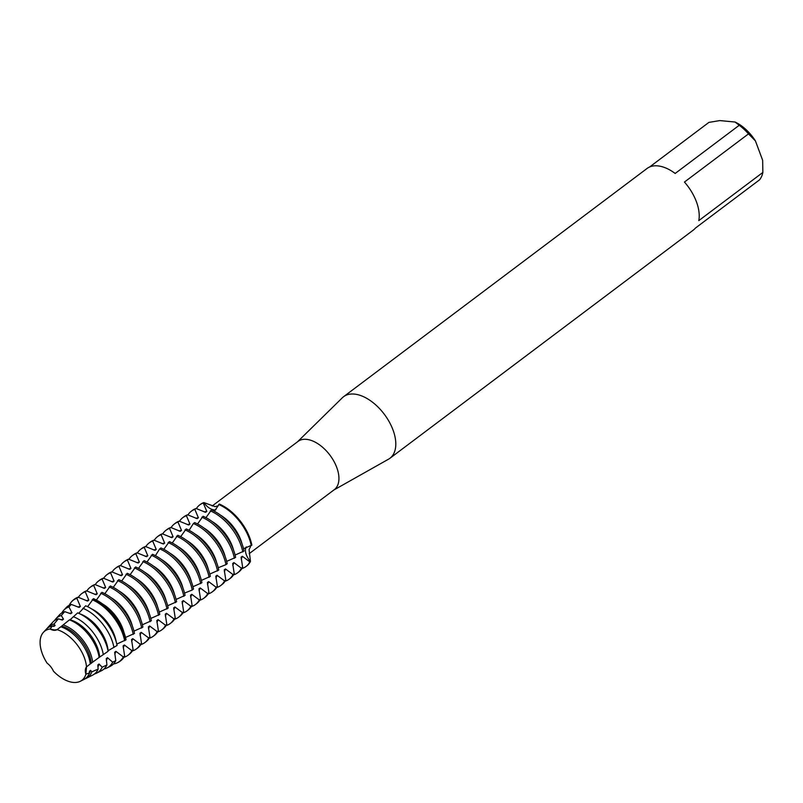 <?xml version="1.0" encoding="UTF-8"?>
<svg xmlns="http://www.w3.org/2000/svg" width="803" height="803" viewBox="0 0 803 803"><rect width="100%" height="100%" fill="white"/><g stroke="black" fill="none" stroke-linecap="round" stroke-linejoin="round"><path stroke-width="1.2" d="M245.477 549.593A12.236 6.986 53.1 0 1 246.31 546.913A12.236 6.986 -126.9 0 0 250.466 561.417A12.236 6.986 53.1 0 1 245.477 549.593M250.084 545.779L250.516 546.763L249.06 549.543L250.466 561.417L249.853 561.879A38.524 21.992 53.1 0 1 246.009 566.506A38.524 21.992 53.1 0 1 241.914 568.564M112.872 582.055L114.096 581.121L110.553 572.77L111.778 571.846L121.293 575.711L122.528 574.787L118.974 566.426L120.209 565.503L129.725 569.367L130.949 568.444L127.406 560.092L128.631 559.169L138.156 563.033L139.381 562.11L135.837 553.749L137.062 552.825L146.578 556.69L147.812 555.766L144.259 547.415L145.494 546.492L155.009 550.356L156.234 549.433L152.69 541.071L153.915 540.148L163.441 544.012L164.665 543.089L161.122 534.738L162.347 533.814L171.862 537.679L173.097 536.755L169.543 528.394L170.778 527.471L180.294 531.335L181.518 530.412L177.975 522.06L179.199 521.137L188.725 525.001L189.95 524.078L186.406 515.717L187.631 514.793L197.147 518.658L198.381 517.734L194.828 509.383L196.062 508.46L205.578 512.324L206.813 511.401L203.259 503.039L203.872 502.578A12.236 6.986 -126.9 0 0 215.917 509.744A12.236 6.986 53.1 0 1 214.02 509.865A12.236 6.986 53.1 0 1 203.872 502.578L215.084 506.633L218.205 505.82M54.343 629.964L57.013 629.662A12.236 6.986 53.1 0 1 50.037 629L54.343 629.964L50.037 629A30.825 17.596 -126.9 0 0 47.096 663.158A12.236 6.986 53.1 0 1 53.45 671.178A30.825 17.596 -126.9 0 0 73.274 682.42A30.825 17.596 -126.9 0 0 85.871 674.259A12.236 6.986 53.1 0 1 86.503 666.902A30.825 17.596 -126.9 0 0 57.013 629.662L54.343 629.964M86.503 666.902L85.871 674.259L86.503 666.902L90.237 663.951A31.568 18.017 -126.9 0 0 88.109 655.288A31.568 18.017 -126.9 0 0 60.817 626.802L57.013 629.662A30.825 17.596 -126.9 0 1 86.503 666.902M249.151 553.699L334.319 489.649A30.183 17.224 -126.9 0 0 333.857 461.203A30.183 17.224 -126.9 0 0 306.445 439.351A30.183 17.224 -126.9 0 0 298.033 441.409L212.183 505.98M333.797 490.041L388.511 459.196A38.524 21.992 -126.9 0 0 389.907 458.292A38.524 21.992 -126.9 0 0 389.314 421.976A38.524 21.992 -126.9 0 0 354.314 394.082A38.524 21.992 -126.9 0 0 343.584 396.702A38.524 21.992 -126.9 0 0 342.329 397.786L297.511 441.801M389.907 458.292L693.32 230.09A38.524 21.992 -126.9 0 0 695.478 228.032L759.528 179.852A38.524 21.992 -126.9 0 0 762.85 172.444L698.791 220.624A38.524 21.992 -126.9 0 0 684.447 182.05L748.506 133.88A38.524 21.992 -126.9 0 0 739.232 125.278L675.182 173.448A38.524 21.992 -126.9 0 0 657.737 165.88A38.524 21.992 -126.9 0 0 647.007 168.51L343.584 396.702M246.31 566.276A38.524 21.992 -126.9 0 0 250.466 561.417A38.524 21.992 -126.9 0 1 246.621 566.045A38.524 21.992 -126.9 0 1 246.31 566.276M243.52 548.71L251.861 545.167A38.524 21.992 -126.9 0 0 219.299 504.043L214.391 511.3M203.872 502.578A38.524 21.992 -126.9 0 0 200.007 504.696A38.524 21.992 -126.9 0 1 200.308 504.465A38.524 21.992 -126.9 0 1 203.872 502.578M649.587 167.004L708.898 122.397L719.809 120.58L735.066 122.026L739.232 125.278M748.506 133.88L755.442 140.937A33.395 19.061 -126.9 0 0 735.066 122.026M755.442 140.937L762.659 160.319L762.85 172.444M235.098 555.054L244.052 551.039A38.524 21.992 -126.9 0 0 241.934 543.621A38.524 21.992 -126.9 0 0 211.48 509.915L205.969 517.644M237.578 572.85L238.812 571.927A38.524 21.992 -126.9 0 0 242.647 567.299L241.422 568.223A38.524 21.992 53.1 0 1 237.578 572.85A38.524 21.992 53.1 0 1 233.492 574.898M241.974 543.731A30.644 17.495 -126.9 0 0 240.77 539.947A30.644 17.495 -126.9 0 0 220.454 515.125M233.543 550.075A30.644 17.495 -126.9 0 0 232.348 546.281A30.644 17.495 -126.9 0 0 212.022 521.458M210.256 510.838A38.524 21.992 53.1 0 1 240.699 544.554A38.524 21.992 53.1 0 1 242.817 551.962M218.687 504.505A38.524 21.992 53.1 0 1 249.131 538.211A38.524 21.992 53.1 0 1 251.249 545.628M226.667 561.387L235.62 557.382A38.524 21.992 -126.9 0 0 233.502 549.965A38.524 21.992 -126.9 0 0 203.059 516.259L197.538 523.978M229.156 579.184L230.381 578.26A38.524 21.992 -126.9 0 0 234.225 573.633L232.99 574.557A38.524 21.992 53.1 0 1 229.156 579.184A38.524 21.992 53.1 0 1 225.061 581.242M225.121 556.409A30.644 17.495 -126.9 0 0 223.917 552.625A30.644 17.495 -126.9 0 0 203.591 527.802M201.824 517.182A38.524 21.992 53.1 0 1 232.278 550.888A38.524 21.992 53.1 0 1 234.386 558.306M227.189 563.716A38.524 21.992 -126.9 0 0 225.071 556.308A38.524 21.992 -126.9 0 0 194.627 522.592L193.403 523.516A38.524 21.992 53.1 0 1 223.846 557.232A38.524 21.992 53.1 0 1 225.964 564.639L227.189 563.716M220.725 585.528L221.949 584.604A38.524 21.992 -126.9 0 0 225.794 579.977L224.569 580.9A38.524 21.992 53.1 0 1 220.725 585.528A38.524 21.992 53.1 0 1 216.629 587.575M216.69 562.752A30.644 17.495 -126.9 0 0 215.485 558.958A30.644 17.495 -126.9 0 0 195.169 534.136M218.235 567.731L225.964 564.65M209.814 574.065L218.767 570.06A38.524 21.992 -126.9 0 0 216.649 562.642A38.524 21.992 -126.9 0 0 186.196 528.936L180.685 536.655M212.293 591.861L213.528 590.938A38.524 21.992 -126.9 0 0 217.362 586.31L216.137 587.234A38.524 21.992 53.1 0 1 212.293 591.861A38.524 21.992 53.1 0 1 208.208 593.919M208.258 569.086A30.644 17.495 -126.9 0 0 207.064 565.302A30.644 17.495 -126.9 0 0 186.738 540.479M184.971 529.86A38.524 21.992 53.1 0 1 215.415 563.565A38.524 21.992 53.1 0 1 217.533 570.983M201.382 580.408L210.336 576.393A38.524 21.992 -126.9 0 0 208.218 568.986A38.524 21.992 -126.9 0 0 177.774 535.27L172.254 542.999M203.872 598.205L205.096 597.281A38.524 21.992 -126.9 0 0 208.941 592.654L207.706 593.578A38.524 21.992 53.1 0 1 203.872 598.205A38.524 21.992 53.1 0 1 199.776 600.253M199.837 575.43A30.644 17.495 -126.9 0 0 198.632 571.636A30.644 17.495 -126.9 0 0 178.306 546.813M176.54 536.193A38.524 21.992 53.1 0 1 206.993 569.909A38.524 21.992 53.1 0 1 209.101 577.327M192.951 586.742L201.904 582.737A38.524 21.992 -126.9 0 0 199.786 575.319A38.524 21.992 -126.9 0 0 169.343 541.613L163.822 549.332M195.44 604.539L196.665 603.615A38.524 21.992 -126.9 0 0 200.509 598.988L199.285 599.911A38.524 21.992 53.1 0 1 195.44 604.539A38.524 21.992 53.1 0 1 191.345 606.596M191.405 581.763A30.644 17.495 -126.9 0 0 190.201 577.979A30.644 17.495 -126.9 0 0 169.885 553.157M168.118 542.537A38.524 21.992 53.1 0 1 198.562 576.243A38.524 21.992 53.1 0 1 200.68 583.661M193.473 589.071A38.524 21.992 -126.9 0 0 191.365 581.663A38.524 21.992 -126.9 0 0 160.911 547.947L159.687 548.881A38.524 21.992 53.1 0 1 190.13 582.587A38.524 21.992 53.1 0 1 192.248 590.004L193.473 589.071M187.009 610.882L188.243 609.959A38.524 21.992 -126.9 0 0 192.078 605.332L190.853 606.255A38.524 21.992 53.1 0 1 187.009 610.882A38.524 21.992 53.1 0 1 182.923 612.93M182.974 588.107A30.644 17.495 -126.9 0 0 181.779 584.313A30.644 17.495 -126.9 0 0 161.453 559.49M184.529 593.086L192.248 590.004M176.098 599.419L185.051 595.414A38.524 21.992 -126.9 0 0 182.933 587.997A38.524 21.992 -126.9 0 0 152.49 554.291L146.969 562.01M178.587 617.216L179.812 616.292A38.524 21.992 -126.9 0 0 183.656 611.665L182.422 612.589A38.524 21.992 53.1 0 1 178.587 617.216A38.524 21.992 53.1 0 1 174.492 619.274M174.542 594.441A30.644 17.495 -126.9 0 0 173.348 590.657A30.644 17.495 -126.9 0 0 153.022 565.834M151.255 555.214A38.524 21.992 53.1 0 1 181.709 588.92A38.524 21.992 53.1 0 1 183.817 596.338M167.666 605.763L176.62 601.748A38.524 21.992 -126.9 0 0 174.502 594.34A38.524 21.992 -126.9 0 0 144.058 560.624L138.538 568.353M170.156 623.56L171.38 622.636A38.524 21.992 -126.9 0 0 175.225 618.009L174 618.932A38.524 21.992 53.1 0 1 170.156 623.56A38.524 21.992 53.1 0 1 166.06 625.607M166.121 600.785A30.644 17.495 -126.9 0 0 164.916 596.99A30.644 17.495 -126.9 0 0 144.6 572.168M142.834 561.558A38.524 21.992 53.1 0 1 173.277 595.264A38.524 21.992 53.1 0 1 175.395 602.682M159.245 612.097L168.188 608.092A38.524 21.992 -126.9 0 0 166.08 600.674A38.524 21.992 -126.9 0 0 135.627 566.968L130.116 574.687M161.724 629.893L162.959 628.97A38.524 21.992 -126.9 0 0 166.793 624.343L165.569 625.266A38.524 21.992 53.1 0 1 161.724 629.893A38.524 21.992 53.1 0 1 157.639 631.951M157.689 607.128A30.644 17.495 -126.9 0 0 156.485 603.334A30.644 17.495 -126.9 0 0 136.169 578.511M134.402 567.892A38.524 21.992 53.1 0 1 164.846 601.598A38.524 21.992 53.1 0 1 166.964 609.015M150.813 618.44L159.767 614.425A38.524 21.992 -126.9 0 0 157.649 607.018A38.524 21.992 -126.9 0 0 127.205 573.302L121.685 581.031M153.303 636.237L154.527 635.314A38.524 21.992 -126.9 0 0 158.372 630.686L157.137 631.61A38.524 21.992 53.1 0 1 153.303 636.237A38.524 21.992 53.1 0 1 149.207 638.285M149.258 613.462A30.644 17.495 -126.9 0 0 148.063 609.678A30.644 17.495 -126.9 0 0 127.737 584.845M125.971 574.235A38.524 21.992 53.1 0 1 156.424 607.941A38.524 21.992 53.1 0 1 158.532 615.359M142.382 624.774L151.335 620.769A38.524 21.992 -126.9 0 0 149.217 613.351A38.524 21.992 -126.9 0 0 118.774 579.646L113.253 587.364M144.871 642.571L146.096 641.647A38.524 21.992 -126.9 0 0 149.94 637.02L148.716 637.943A38.524 21.992 53.1 0 1 144.871 642.571A38.524 21.992 53.1 0 1 140.776 644.628M140.836 619.806A30.644 17.495 -126.9 0 0 139.632 616.011A30.644 17.495 -126.9 0 0 119.316 591.189M117.539 580.569A38.524 21.992 53.1 0 1 147.993 614.275A38.524 21.992 53.1 0 1 150.111 621.693M133.96 631.118L142.904 627.113A38.524 21.992 -126.9 0 0 140.796 619.695A38.524 21.992 -126.9 0 0 110.342 585.979L104.832 593.708M136.44 648.914L137.674 647.991A38.524 21.992 -126.9 0 0 141.509 643.364L140.284 644.287A38.524 21.992 53.1 0 1 136.44 648.914A38.524 21.992 53.1 0 1 132.354 650.962M132.405 626.139A30.644 17.495 -126.9 0 0 131.2 622.355A30.644 17.495 -126.9 0 0 110.884 597.522M109.118 586.913A38.524 21.992 53.1 0 1 139.561 620.619A38.524 21.992 53.1 0 1 141.679 628.036M125.529 637.452L134.482 633.447A38.524 21.992 -126.9 0 0 132.365 626.029A38.524 21.992 -126.9 0 0 101.921 592.323L96.4 600.042M128.018 655.248L129.243 654.325A38.524 21.992 -126.9 0 0 133.087 649.697L131.853 650.621A38.524 21.992 53.1 0 1 128.018 655.248A38.524 21.992 53.1 0 1 123.923 657.306M123.973 632.483A30.644 17.495 -126.9 0 0 122.779 628.689A30.644 17.495 -126.9 0 0 102.453 603.866M100.686 593.246A38.524 21.992 53.1 0 1 131.14 626.952A38.524 21.992 53.1 0 1 133.248 634.37M116.796 644.086L126.051 639.79A38.524 21.992 -126.9 0 0 123.933 632.373A38.524 21.992 -126.9 0 0 93.489 598.667L87.617 606.666M120.5 660.889A38.524 21.992 -126.9 0 0 120.811 660.668A38.524 21.992 -126.9 0 0 124.656 656.041L123.271 656.894A38.373 21.902 53.1 0 1 117.489 662.716A38.373 21.902 53.1 0 1 113.404 664.001M117.489 662.716L118.242 662.334A38.524 21.992 -126.9 0 0 120.199 661.13A38.524 21.992 -126.9 0 0 124.043 656.503M116.154 641.587A30.644 17.495 -126.9 0 0 114.347 635.032A30.644 17.495 -126.9 0 0 91.532 608.855M92.204 599.751A38.373 21.902 53.1 0 1 122.548 633.326A38.373 21.902 53.1 0 1 124.656 640.724M108.003 650.781L117.077 645.461A36.888 21.049 -126.9 0 0 115.01 638.134A36.888 21.049 -126.9 0 0 85.66 605.783L78.734 613.321M107.1 667.905L110.141 666.38A36.888 21.049 -126.9 0 0 115.773 660.648L112.671 662.174A36.265 20.697 53.1 0 1 107.1 667.905A36.265 20.697 53.1 0 1 103.999 668.979M108.074 650.731A30.644 17.495 -126.9 0 0 105.916 641.366A30.644 17.495 -126.9 0 0 79.909 613.863M82.9 608.272A36.265 20.697 53.1 0 1 111.878 640.132A36.265 20.697 53.1 0 1 113.936 647.469M98.448 657.928L108.104 651.303A35.111 20.035 -126.9 0 0 106.046 643.855A35.111 20.035 -126.9 0 0 77.67 612.88L69.801 620.026M96.711 673.095L101.419 670.746A35.111 20.035 -126.9 0 0 106.929 664.964L102.192 667.203A34.158 19.493 53.1 0 1 96.711 673.095A34.158 19.493 53.1 0 1 94.563 673.918M99.642 657.075A30.644 17.495 -126.9 0 0 97.494 647.71A30.644 17.495 -126.9 0 0 70.122 619.786M73.274 616.664A34.158 19.493 53.1 0 1 101.218 646.937A34.158 19.493 53.1 0 1 103.276 654.565M90.237 663.951L99.15 657.426A33.335 19.031 -126.9 0 0 97.083 649.567A33.335 19.031 -126.9 0 0 69.429 619.886L60.817 626.802M86.322 678.284L92.686 675.102A33.335 19.031 -126.9 0 0 98.157 669.07L91.823 671.87A32.05 18.288 53.1 0 1 86.322 678.284A32.05 18.288 53.1 0 1 85.088 678.806M91.221 663.408A30.644 17.495 -126.9 0 0 89.063 654.043A30.644 17.495 -126.9 0 0 61.69 626.119L62.323 625.688M92.475 662.264L92.656 662.124A32.05 18.288 53.1 0 0 90.548 653.732A32.05 18.288 53.1 0 0 63.206 624.935M83.954 679.468A31.568 18.017 -126.9 0 0 89.474 672.854L85.871 674.259A30.825 17.596 -126.9 0 1 80.29 681.295L83.954 679.468M53.45 671.167L53.45 671.178A30.825 17.596 -126.9 0 0 73.274 682.42A30.825 17.596 -126.9 0 0 80.29 681.295M47.156 628.378A32.05 18.288 53.1 0 1 48.009 627.334A32.05 18.288 53.1 0 1 53.962 624.061L55.096 625.497L53.871 626.42L52.376 625.999L50.037 629A30.825 17.596 -126.9 0 0 43.442 632.292A30.825 17.596 -126.9 0 0 47.096 663.158L47.106 663.158M193.393 523.516L189.106 530.321M159.687 548.871L155.401 555.676M53.962 624.061L58.378 618.842L62.303 620.087L63.527 619.163L61.269 615.53L64.712 611.645L70.724 613.743L71.959 612.819L68.948 606.948L71.246 604.408L79.156 607.409L80.38 606.486L76.867 598.295L78.062 597.201L87.587 601.066L88.812 600.142L85.269 591.781L86.493 590.857L96.009 594.722L97.243 593.798L93.69 585.447L94.925 584.524L104.44 588.388L105.665 587.465L102.122 579.104L103.346 578.18L112.872 582.045M249.853 561.879L242.325 556.258L241.101 557.182L242.657 567.289M241.422 568.223L233.904 562.592L232.669 563.515L234.225 573.633M232.99 574.557L225.472 568.936L224.238 569.859L225.794 579.967M224.569 580.9L217.041 575.269L215.816 576.193L217.372 586.31M216.137 587.234L208.619 581.613L207.385 582.536L208.941 592.644M207.706 593.578L200.188 587.947L198.953 588.87L200.509 598.988M199.285 599.911L191.756 594.29L190.532 595.214L192.078 605.332M190.853 606.255L183.335 600.624L182.1 601.547L183.656 611.665M182.422 612.589L174.903 606.968L173.669 607.891L175.225 618.009M174 618.932L166.472 613.301L165.247 614.225L166.793 624.343M165.569 625.266L158.05 619.645L156.816 620.568L158.372 630.686M157.137 631.61L149.619 625.979L148.384 626.902L149.94 637.02M148.716 637.943L141.187 632.322L139.963 633.246L141.509 643.364M140.284 644.287L132.766 638.656L131.531 639.579L133.087 649.697M131.853 650.621L124.335 645L123.1 645.923L124.656 656.041M123.271 656.894L115.903 651.333L114.678 652.257M114.678 652.267L115.773 660.648M112.671 662.174L107.482 657.677M106.357 660.457A30.644 17.495 -126.9 0 0 107.472 657.677L106.247 658.601L106.929 664.964M102.192 667.203L99.05 664.011L97.815 664.944L98.157 669.07M91.823 671.87L90.619 670.354L89.394 671.278L89.474 672.854M52.376 625.999A31.568 18.017 -126.9 0 0 46.213 629.281L43.442 632.292M89.133 673.757A30.644 17.495 -126.9 0 0 90.619 670.354M55.096 625.497A30.644 17.495 -126.9 0 0 52.586 626.059M97.926 666.791A30.644 17.495 -126.9 0 0 99.05 664.011M114.779 654.114A30.644 17.495 -126.9 0 0 115.903 651.333M125.439 640.252A38.524 21.992 -126.9 0 0 92.877 599.128M123.21 647.78A30.644 17.495 -126.9 0 0 124.335 645M131.642 641.436A30.644 17.495 -126.9 0 0 132.756 638.656M140.063 635.103A30.644 17.495 -126.9 0 0 141.187 632.322M148.495 628.759A30.644 17.495 -126.9 0 0 149.619 625.979M156.926 622.425A30.644 17.495 -126.9 0 0 158.04 619.645M165.348 616.082A30.644 17.495 -126.9 0 0 166.472 613.301M173.779 609.748A30.644 17.495 -126.9 0 0 174.903 606.968M182.211 603.404A30.644 17.495 -126.9 0 0 183.325 600.624M190.632 597.071A30.644 17.495 -126.9 0 0 191.756 594.29M199.064 590.727A30.644 17.495 -126.9 0 0 200.188 587.947M207.495 584.393A30.644 17.495 -126.9 0 0 208.619 581.613M215.917 578.05A30.644 17.495 -126.9 0 0 217.041 575.269M224.348 571.716A30.644 17.495 -126.9 0 0 225.472 568.936M251.861 545.167A38.524 21.992 -126.9 0 0 219.299 504.043M232.78 565.372A30.644 17.495 -126.9 0 0 233.904 562.592M241.201 559.039A30.644 17.495 -126.9 0 0 242.325 556.258M58.378 618.842A33.335 19.031 -126.9 0 0 52.827 622.104L48.009 627.334M63.527 619.163A30.644 17.495 -126.9 0 0 61.018 619.725M54.484 620.629A34.158 19.493 53.1 0 1 55.869 618.792A34.158 19.493 53.1 0 1 61.269 615.53M64.712 611.645A35.111 20.035 -126.9 0 0 59.432 614.927L55.869 618.792M71.959 612.819A30.644 17.495 -126.9 0 0 69.439 613.382M61.841 612.93A36.265 20.697 53.1 0 1 63.738 610.25A36.265 20.697 53.1 0 1 68.938 606.948M71.246 604.408A36.888 21.049 -126.9 0 0 66.047 607.751L63.738 610.25M80.38 606.486A30.644 17.495 -126.9 0 0 77.871 607.048M69.239 605.271A38.373 21.902 53.1 0 1 71.608 601.708A38.373 21.902 53.1 0 1 76.867 598.295M78.062 597.201A38.524 21.992 -126.9 0 0 74.498 599.078A38.524 21.992 -126.9 0 0 74.197 599.319M88.812 600.142A30.644 17.495 -126.9 0 0 86.302 600.704M78.373 597.372A38.524 21.992 53.1 0 1 81.695 593.668A38.524 21.992 53.1 0 1 85.259 591.781M86.493 590.857A38.524 21.992 -126.9 0 0 82.93 592.744L81.695 593.668M97.243 593.798A30.644 17.495 -126.9 0 0 94.724 594.371M86.804 591.038A38.524 21.992 53.1 0 1 90.127 587.324A38.524 21.992 53.1 0 1 93.69 585.447M94.925 584.524A38.524 21.992 -126.9 0 0 91.351 586.401L90.127 587.324M105.665 587.465A30.644 17.495 -126.9 0 0 103.155 588.027M95.226 584.694A38.524 21.992 53.1 0 1 98.558 580.991A38.524 21.992 53.1 0 1 102.122 579.104M103.346 578.18A38.524 21.992 -126.9 0 0 99.783 580.067L98.558 580.991M114.096 581.121A30.644 17.495 -126.9 0 0 111.587 581.693M103.657 578.361A38.524 21.992 53.1 0 1 106.98 574.647A38.524 21.992 53.1 0 1 110.553 572.77M111.778 571.846A38.524 21.992 -126.9 0 0 108.214 573.723L106.98 574.647M122.528 574.787A30.644 17.495 -126.9 0 0 120.008 575.35M112.089 572.017A38.524 21.992 53.1 0 1 115.411 568.313A38.524 21.992 53.1 0 1 118.974 566.426M120.209 565.503A38.524 21.992 -126.9 0 0 116.636 567.39L115.411 568.313M130.949 568.444A30.644 17.495 -126.9 0 0 128.44 569.016M120.51 565.683A38.524 21.992 53.1 0 1 123.843 561.97A38.524 21.992 53.1 0 1 127.406 560.092M128.631 559.169A38.524 21.992 -126.9 0 0 125.067 561.046L123.843 561.97M139.381 562.11A30.644 17.495 -126.9 0 0 136.871 562.672M128.942 559.34A38.524 21.992 53.1 0 1 132.264 555.636A38.524 21.992 53.1 0 1 135.837 553.749M137.062 552.825A38.524 21.992 -126.9 0 0 133.499 554.712L132.264 555.636M147.812 555.766A30.644 17.495 -126.9 0 0 145.293 556.338M137.373 553.006A38.524 21.992 53.1 0 1 140.696 549.292A38.524 21.992 53.1 0 1 144.259 547.415M145.494 546.492A38.524 21.992 -126.9 0 0 141.92 548.369L140.696 549.292M156.234 549.433A30.644 17.495 -126.9 0 0 153.724 549.995M145.795 546.662A38.524 21.992 53.1 0 1 149.127 542.958A38.524 21.992 53.1 0 1 152.69 541.071M153.915 540.148A38.524 21.992 -126.9 0 0 150.352 542.035L149.127 542.958M164.665 543.089A30.644 17.495 -126.9 0 0 162.156 543.661M154.226 540.329A38.524 21.992 53.1 0 1 157.549 536.615A38.524 21.992 53.1 0 1 161.122 534.738M162.347 533.814A38.524 21.992 -126.9 0 0 158.783 535.691L157.549 536.615M173.097 536.755A30.644 17.495 -126.9 0 0 170.577 537.317M162.658 533.985A38.524 21.992 53.1 0 1 165.98 530.281A38.524 21.992 53.1 0 1 169.543 528.394M170.778 527.471A38.524 21.992 -126.9 0 0 167.205 529.358L165.98 530.281M181.518 530.412A30.644 17.495 -126.9 0 0 179.009 530.984M171.079 527.651A38.524 21.992 53.1 0 1 174.412 523.937A38.524 21.992 53.1 0 1 177.975 522.06M179.199 521.137A38.524 21.992 -126.9 0 0 175.636 523.014L174.412 523.937M189.95 524.078A30.644 17.495 -126.9 0 0 187.44 524.64M179.511 521.308A38.524 21.992 53.1 0 1 182.833 517.604A38.524 21.992 53.1 0 1 186.406 515.717M187.631 514.793A38.524 21.992 -126.9 0 0 184.068 516.68L182.833 517.604M198.381 517.734A30.644 17.495 -126.9 0 0 195.862 518.306M187.942 514.964A38.524 21.992 53.1 0 1 191.265 511.26A38.524 21.992 53.1 0 1 194.828 509.383M196.062 508.46A38.524 21.992 -126.9 0 0 192.489 510.337L191.265 511.26M206.813 511.401A30.644 17.495 -126.9 0 0 204.293 511.963M196.364 508.63A38.524 21.992 53.1 0 1 199.696 504.926A38.524 21.992 53.1 0 1 203.259 503.039M77.449 597.663A38.524 21.992 -126.9 0 0 73.886 599.54A38.524 21.992 -126.9 0 0 72.18 601.086L71.608 601.708M246.009 566.506L246.621 566.045M120.199 661.13L120.811 660.668M199.696 504.926L200.308 504.465M73.886 599.54L74.498 599.078"/></g></svg>
